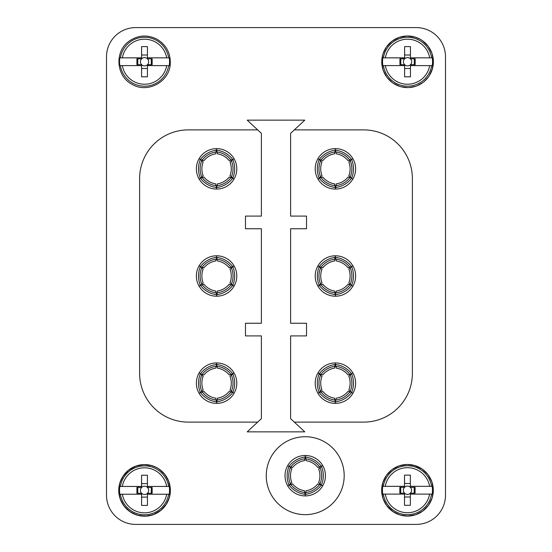 <?xml version="1.0" encoding="UTF-8"?>
<svg xmlns="http://www.w3.org/2000/svg" width="552" height="552" viewBox="0 0 552 552"><rect width="100%" height="100%" fill="white"/><g stroke="black" fill="none" stroke-linecap="round" stroke-linejoin="round"><path stroke-width="0.83" d="M306.519 323.244L290.614 323.244L290.614 228.756L306.519 228.756L306.519 216.094L290.614 216.094L290.614 133.349L304.78 120.143L247.22 120.143L261.386 133.349L261.386 216.094L245.481 216.094L245.481 228.756L261.386 228.756L261.386 323.244L245.481 323.244L245.481 335.906L261.386 335.906L261.386 418.651L247.22 431.857L304.78 431.857L290.614 418.651L290.614 335.906L306.519 335.906L306.519 323.244M294.333 129.886L363.671 129.886A48.707 48.707 0 0 1 412.378 178.586L412.378 373.414A48.707 48.707 0 0 1 363.671 422.114L294.333 422.114M335.423 255.79A20.21 20.21 0 0 1 355.633 276A20.21 20.21 0 0 1 335.423 296.21A20.21 20.21 0 0 1 315.206 276A20.21 20.21 0 0 1 335.423 255.79L334.567 260.813M335.423 189.06A20.21 20.21 0 0 1 315.206 168.85A20.21 20.21 0 0 1 335.423 148.633A20.21 20.21 0 0 1 355.633 168.85A20.21 20.21 0 0 1 335.423 189.06L336.272 184.03M335.423 362.94A20.21 20.21 0 0 1 355.633 383.15A20.21 20.21 0 0 1 335.423 403.367A20.21 20.21 0 0 1 315.206 383.15A20.21 20.21 0 0 1 335.423 362.94L334.567 367.97M106.501 56.821A29.221 29.221 0 0 1 135.73 27.6L416.27 27.6A29.221 29.221 0 0 1 445.498 56.821L445.498 495.178A29.221 29.221 0 0 1 416.27 524.4L135.73 524.4A29.221 29.221 0 0 1 106.501 495.178L106.501 56.821M132.204 84.401C147.757 93.799 169.968 81.523 170.285 63.363C170.499 52.716 166.042 44.657 156.913 39.178C147.377 34.472 138.2 35.073 129.368 40.986C114.257 51.06 115.899 76.376 132.204 84.401M414.959 37.053L407.335 35.977L414.731 36.984L419.948 39.137A25.806 25.806 144.1 0 1 430.222 74.161A25.806 25.806 144.1 0 1 395.197 84.435A25.806 25.806 144.1 0 1 384.923 49.418A25.806 25.806 144.1 0 1 419.948 39.137L415.352 37.17M406.962 35.983L399.393 37.301L406.817 35.983M399.02 37.432L392.231 41.027L398.937 37.46M391.913 41.269L386.566 46.789L391.858 41.31M382.964 53.999L386.283 47.189M382.84 54.4L381.763 61.996L382.798 54.551M383.081 69.938L381.777 62.673M386.793 77.101L383.357 70.725M392.534 82.759L387.401 77.887M431.698 52.619L428.352 46.478M427.772 45.726L422.597 40.8M257.667 422.114L188.329 422.114A48.707 48.707 0 0 1 139.621 373.414L139.621 178.586A48.707 48.707 0 0 1 188.329 129.886L257.667 129.886M216.577 296.21A20.21 20.21 0 0 1 196.367 276A20.21 20.21 0 0 1 216.577 255.79A20.21 20.21 0 0 1 236.794 276A20.21 20.21 0 0 1 216.577 296.21L217.433 291.187M216.577 148.633A20.21 20.21 0 0 1 236.794 168.85A20.21 20.21 0 0 1 216.577 189.06A20.21 20.21 0 0 1 196.367 168.85A20.21 20.21 0 0 1 216.577 148.633L215.728 153.663M216.577 403.367A20.21 20.21 0 0 1 196.367 383.15A20.21 20.21 0 0 1 216.577 362.94A20.21 20.21 0 0 1 236.794 383.15A20.21 20.21 0 0 1 216.577 403.367L217.433 398.337M305.221 514.657A38.964 38.964 0 0 0 344.186 475.693A38.964 38.964 0 0 0 305.221 436.729A38.964 38.964 0 0 0 266.257 475.693A38.964 38.964 0 0 0 305.221 514.657M305.221 495.91A20.21 20.21 0 0 1 285.011 475.693A20.21 20.21 0 0 1 305.221 455.483A20.21 20.21 0 0 1 325.438 475.693A20.21 20.21 0 0 1 305.221 495.91L305.228 494.392C298.549 493.481 293.153 490.362 289.034 485.049C286.488 478.812 286.488 472.581 289.027 466.35C293.153 461.023 298.549 457.912 305.221 456.994C311.894 457.912 317.29 461.023 321.416 466.337L322.727 465.584M334.567 184.03L335.416 187.549C328.75 186.631 323.355 183.519 319.228 178.199L317.917 178.952M322.699 177.178L319.228 178.199C316.682 171.962 316.682 165.731 319.222 159.5C323.355 154.174 328.75 151.062 335.416 150.144L335.423 148.633M335.423 187.549L335.423 187.894M322.699 160.515L318.925 159.321L321.844 161.991M334.567 153.663L335.416 150.144M336.272 153.663L335.43 150.144C342.095 151.062 347.491 154.18 351.61 159.493C354.156 165.731 354.156 171.962 351.617 178.192C347.491 183.519 342.095 186.631 335.43 187.549M348.146 160.515L351.921 159.321L350.189 160.577C352.452 166.09 352.452 171.603 350.189 177.116L351.921 178.372L349.968 177.502C346.325 182.222 341.55 184.975 335.644 185.769M349.002 161.991L350.189 160.577M349.002 175.702L350.189 177.116M348.146 177.178L349.968 177.502M321.844 175.702L318.925 178.372M334.567 291.187L335.416 294.699C328.75 293.788 323.355 290.669 319.228 285.356L317.917 286.108M322.699 284.335L319.228 285.356C316.682 279.112 316.682 272.888 319.222 266.657C323.355 261.331 328.75 258.212 335.416 257.301M335.423 294.699L335.423 296.21M322.699 267.665L318.925 266.478L321.844 269.148M336.272 260.813L335.43 257.301C342.095 258.212 347.491 261.331 351.61 266.644C354.156 272.888 354.156 279.112 351.617 285.343C347.491 290.669 342.095 293.788 335.43 294.699L335.423 295.051M348.146 267.665L351.921 266.478L350.189 267.734C352.452 273.247 352.452 278.753 350.189 284.266L351.921 285.522L349.968 284.653C346.325 289.372 341.55 292.125 335.644 292.926L335.43 294.699M349.002 269.148L350.189 267.734M349.002 282.852L350.189 284.266M348.146 284.335L349.968 284.653M336.272 291.187L335.644 292.926M321.844 282.852L318.925 285.522M334.567 398.337L335.416 401.856C328.75 400.938 323.355 397.819 319.228 392.506L317.917 393.259M322.699 391.485L319.228 392.506C316.682 386.269 316.682 380.038 319.222 373.807C323.355 368.481 328.75 365.369 335.416 364.451M335.423 401.856L335.423 403.367M322.699 374.822L318.925 373.628L321.844 376.298M336.272 367.97L335.43 364.451C342.095 365.369 347.491 368.481 351.61 373.801C354.156 380.038 354.156 386.269 351.617 392.5C347.491 397.826 342.095 400.938 335.43 401.856L335.423 402.201M348.146 374.822L351.921 373.628L350.189 374.884C352.452 380.397 352.452 385.91 350.189 391.423L351.921 392.679L349.968 391.81C346.325 396.522 341.55 399.282 335.644 400.076L335.43 401.856M349.002 376.298L350.189 374.884M349.002 390.009L350.189 391.423M348.146 391.485L349.968 391.81M336.272 398.337L335.644 400.076M321.844 390.009L318.925 392.679M217.433 367.97L216.584 364.451C223.249 365.369 228.645 368.481 232.772 373.801L234.082 373.048M229.301 374.822L232.772 373.801C235.318 380.038 235.318 386.269 232.778 392.5C228.645 397.826 223.249 400.938 216.584 401.856M216.577 364.451L216.577 362.94M229.301 391.485L233.075 392.679L230.156 390.009M215.728 398.337L216.57 401.856C209.905 400.938 204.509 397.819 200.39 392.506C197.844 386.269 197.844 380.038 200.383 373.807C204.509 368.481 209.905 365.369 216.57 364.451L216.577 364.106M203.854 391.485L200.079 392.679L201.811 391.423C199.548 385.91 199.548 380.397 201.811 374.884L200.079 373.628L202.032 374.497C205.675 369.778 210.45 367.025 216.356 366.231L216.57 364.451M202.998 390.009L201.811 391.423M202.998 376.298L201.811 374.884M203.854 374.822L202.032 374.497M215.728 367.97L216.356 366.231M230.156 376.298L233.075 373.628M306.077 460.506L305.221 455.483M317.945 467.365L321.416 466.337M317.945 484.028L321.416 485.049C317.29 490.362 311.894 493.481 305.228 494.392L306.077 490.88M304.373 490.88L305.221 494.744M292.498 484.028L288.73 485.215L290.455 483.959C288.192 478.453 288.192 472.94 290.455 467.427L288.73 466.171L290.683 467.04C294.32 462.321 299.094 459.568 305.001 458.774L305.221 456.649M291.642 482.545L290.455 483.959M291.642 468.841L290.455 467.427M292.498 467.365L290.683 467.04M304.373 460.506L305.001 458.774M318.801 468.841L321.423 466.35C323.962 472.581 323.962 478.812 321.423 485.042L318.801 482.545M217.433 260.813L216.584 257.301C223.249 258.212 228.645 261.331 232.772 266.644L234.082 265.892M229.301 267.665L232.772 266.644C235.318 272.888 235.318 279.112 232.778 285.343C228.645 290.669 223.249 293.788 216.584 294.699M216.577 257.301L216.577 255.79M229.301 284.335L233.075 285.522L230.156 282.852M215.728 291.187L216.57 294.699C209.905 293.788 204.509 290.669 200.39 285.356C197.844 279.112 197.844 272.888 200.383 266.657C204.509 261.331 209.905 258.212 216.57 257.301L216.577 256.949M203.854 284.335L200.079 285.522L201.811 284.266C199.548 278.753 199.548 273.247 201.811 267.734L200.079 266.478L202.032 267.347C205.675 262.628 210.45 259.875 216.356 259.074L216.57 257.301M202.998 282.852L201.811 284.266M202.998 269.148L201.811 267.734M203.854 267.665L202.032 267.347M215.728 260.813L216.356 259.074M230.156 269.148L233.075 266.478M217.433 153.663L216.584 150.144C223.249 151.062 228.645 154.18 232.772 159.493L234.082 158.741M229.301 160.515L232.772 159.493C235.318 165.731 235.318 171.962 232.778 178.192C228.645 183.519 223.249 186.631 216.584 187.549L216.577 189.06M216.577 150.144L216.577 149.799M229.301 177.178L233.075 178.372L230.156 175.702M217.433 184.03L216.584 187.549M215.728 184.03L216.57 187.549C209.905 186.631 204.509 183.519 200.39 178.199C197.844 171.962 197.844 165.731 200.383 159.5C204.509 154.174 209.905 151.062 216.57 150.144M203.854 177.178L200.079 178.372L201.811 177.116C199.548 171.603 199.548 166.09 201.811 160.577L200.079 159.321L202.032 160.19C205.675 155.478 210.45 152.718 216.356 151.924M202.998 175.702L201.811 177.116M202.998 161.991L201.811 160.577M203.854 160.515L202.032 160.19M230.156 161.991L233.075 159.321M382.84 57.856L404.602 57.822L404.602 46.616L410.446 46.616L410.446 57.822L432.25 57.856A25.012 25.012 144.1 0 1 432.25 65.647L431.657 65.619A24.44 24.44 144.1 0 1 383.398 65.619L382.84 65.647A25.012 25.012 144.1 0 1 382.84 57.856L404.623 57.856L404.63 58.836L404.63 55.014L410.446 55.014M429.684 65.612A22.501 22.501 144.1 0 1 385.358 65.612L404.602 65.612L404.602 76.818L410.446 76.818L410.446 65.612L431.657 65.619M409.108 87.54L415.746 86.271M417.043 85.781L422.915 82.552M424.005 81.675L428.58 76.79M429.332 75.652L432.533 68.317M433.389 61.582L432.195 69.538M433.341 60.389L432.057 53.613M400.98 86.733L407.783 87.602M410.446 57.822L432.25 57.856M404.602 76.818L404.63 64.681L399.931 64.674L399.931 58.829L404.623 58.829A4.133 4.133 144.1 0 1 410.474 58.836L410.467 57.856M415.166 58.829L410.474 58.836L415.166 58.829L415.166 64.674L410.467 64.674L410.467 65.612M385.358 65.612L383.398 65.619M393.486 83.407L392.596 82.807L393.486 83.407M415.366 37.177L414.731 36.984M404.602 65.612L404.63 64.681A4.133 4.133 144.1 0 1 404.63 58.836L400.807 58.836L400.807 64.674M414.297 58.836L414.297 64.674M404.63 68.503L410.446 68.503M400.807 58.836L399.931 58.829M404.602 46.616L404.63 55.014M410.474 58.836A4.133 4.133 144.1 0 1 410.481 64.674A4.133 4.133 144.1 0 1 404.63 64.681M119.832 57.856L141.588 57.822L141.588 46.623L147.432 46.623L147.432 57.822L169.243 57.856A25.012 25.012 144.1 0 1 169.243 65.647L168.65 65.619A24.44 24.44 144.1 0 1 120.384 65.619L119.832 65.647A25.012 25.012 144.1 0 1 119.832 57.856L141.616 57.856L141.616 58.836L141.616 55.014L147.432 55.014M166.676 65.612A22.501 22.501 144.1 0 1 122.351 65.612L141.588 65.612L141.588 76.818L147.432 76.818L147.432 65.612L168.65 65.619M147.432 57.822L169.243 57.856M141.588 76.818L141.616 64.681L136.917 64.674L136.917 58.829L141.616 58.829A4.133 4.133 144.1 0 1 147.467 58.836L147.46 57.856M152.152 58.829L147.467 58.836L152.152 58.829L152.152 64.674L147.46 64.674L147.46 65.612M122.351 65.612L120.384 65.619M141.588 65.612L141.616 64.681A4.133 4.133 144.1 0 1 141.616 58.836L137.793 58.836L137.793 64.674M151.289 58.836L151.289 64.674M141.616 68.503L147.432 68.503M137.793 58.836L136.917 58.829M141.588 46.623L141.616 55.014M147.467 58.836A4.133 4.133 144.1 0 1 147.474 64.674M147.46 64.688A4.133 4.133 144.1 0 1 141.616 64.681M119.825 486.464L141.588 486.429L141.588 475.231L147.432 475.231L147.432 486.429L169.243 486.464A25.012 25.012 144.1 0 1 169.243 494.254L168.643 494.233A24.44 24.44 144.1 0 1 120.384 494.233L119.825 494.254A25.012 25.012 144.1 0 1 119.825 486.464L141.609 486.464L141.616 487.444L141.616 483.621L147.432 483.621M166.669 494.226A22.501 22.501 144.1 0 1 122.344 494.226L141.588 494.226L141.588 505.425L147.432 505.425L147.432 494.226L168.643 494.233M144.451 515.809L144.796 516.21L144.451 515.809M145.956 516.168L144.796 516.21M152.304 514.588L152.759 514.871L152.304 514.588M153.863 514.471L152.759 514.871M159.39 511.014L159.921 511.138L159.39 511.014M160.846 510.414L153.18 514.733M165.041 505.418L165.579 505.377L165.041 505.418M166.228 504.411L160.28 510.876M168.691 498.359L169.181 498.145L168.691 498.359M169.498 497.041L169.181 498.145M169.995 490.507L170.368 490.155L169.995 490.507M170.333 489.037L170.368 490.155M168.802 482.627L169.036 482.193L168.802 482.627M168.657 481.165L170.368 489.769M165.227 475.493L165.303 475.031L165.227 475.493M164.648 474.196L165.303 475.031M159.618 469.807L159.535 469.379L159.618 469.807M158.693 468.807L159.535 469.379M136.606 514.554L136.813 515.016L136.606 514.554M137.903 515.333L136.813 515.016M147.432 486.429L169.243 486.464M141.588 505.425L141.616 493.288L136.917 493.281L136.917 487.437L141.609 487.437A4.133 4.133 144.1 0 1 147.46 487.444L147.453 486.464M152.152 487.437L147.46 487.444L152.152 487.437L152.152 493.281L147.453 493.281L147.453 494.226M122.344 494.226L120.384 494.233M143.327 464.618L144.32 464.584M136.717 466.081L136.358 465.922L136.717 466.081M135.433 466.261L136.358 465.922M129.582 469.697L129.196 469.655L129.582 469.697M128.416 470.263L136.027 466.033M123.917 475.341L123.538 475.417L123.917 475.341M122.986 476.238L128.92 469.862M120.288 482.455L119.943 482.648L120.288 482.455M119.66 483.614L119.943 482.648M118.783 491.659L119.832 482.986M120.281 498.214L120.088 498.601L120.281 498.214M120.446 499.588L120.088 498.601M123.896 505.315L123.82 505.763L123.896 505.315M124.483 506.612L123.82 505.763M129.527 510.938L129.582 511.414L129.527 510.938M130.465 512.014L129.582 511.414M152.511 466.143L152.311 465.778L152.511 466.143M151.338 465.495L152.311 465.778M141.588 494.226L141.616 493.288A4.133 4.133 144.1 0 1 141.616 487.444L137.793 487.444L137.793 493.281M151.282 487.444L151.282 493.281M141.616 497.111L147.432 497.111M137.793 487.444L136.917 487.437M141.588 475.231L141.616 483.621M147.46 487.444A4.133 4.133 144.1 0 1 147.467 493.281A4.133 4.133 144.1 0 1 141.616 493.288M382.75 486.346L404.512 486.312L404.512 475.113L410.357 475.113L410.357 486.312L432.168 486.346A25.012 25.012 144.1 0 1 432.168 494.137L431.574 494.109A24.44 24.44 144.1 0 1 383.309 494.109L382.75 494.137A25.012 25.012 144.1 0 1 382.75 486.346L404.54 486.346L404.54 487.326L404.54 483.504L410.357 483.504M429.601 494.102A22.501 22.501 144.1 0 1 385.275 494.102L404.512 494.102L404.512 505.308L410.357 505.308L410.357 494.102L431.574 494.109M407.645 516.086L415.656 514.768L422.825 511.042L428.49 505.287L432.078 498.104M408.804 516.051L408.163 516.086M416.712 514.381L416.104 514.609M423.708 510.345L423.205 510.759M429.118 504.356L428.759 504.901M432.402 496.993L432.106 498.028M433.292 490.121L431.974 482.103L427.986 474.589L422.156 469.041L414.214 465.364M433.258 488.982L433.292 489.617M431.602 481.096L431.83 481.682M427.6 474.106L427.986 474.589M421.624 468.689L422.156 469.041M399.662 514.871L400.759 515.195M410.357 486.312L432.168 486.346M404.512 505.308L404.54 493.171L399.841 493.164L399.841 487.319L404.54 487.319A4.133 4.133 144.1 0 1 410.384 487.326L410.384 486.346M415.076 487.319L410.384 487.326L415.076 487.319L415.076 493.164L410.384 493.164L410.384 494.102M385.275 494.102L383.309 494.109M407.314 464.473L414.869 465.543M406.21 464.501L407.245 464.467M399.351 465.791L406.872 464.473M398.323 466.157L399.282 465.805M392.175 469.504L398.93 465.922M391.313 470.166L392.12 469.538M386.503 475.251L391.823 469.759M385.882 476.162L386.462 475.3M382.888 482.469L381.68 490.445M382.57 483.552L382.75 482.89M381.715 491.611L381.673 490.514M383.357 499.436L383.012 498.484M386.704 505.577L393.397 511.897M387.38 506.46L386.986 505.97M404.512 494.102L404.54 493.171A4.133 4.133 144.1 0 1 404.54 487.326L400.717 487.326L400.717 493.164M414.207 487.326L414.207 493.164M404.54 496.993L410.357 496.993M400.717 487.326L399.841 487.319M404.512 475.113L404.54 483.504M410.384 487.326A4.133 4.133 144.1 0 1 410.391 493.164A4.133 4.133 144.1 0 1 404.54 493.171M318.925 159.321L317.917 158.741M351.921 159.321L352.928 158.741M351.921 178.372L352.928 178.952M318.925 266.478L317.917 265.892M351.921 266.478L352.928 265.892M351.921 285.522L352.928 286.108M318.925 373.628L317.917 373.048M351.921 373.628L352.928 373.048M351.921 392.679L352.928 393.259M233.075 392.679L234.082 393.259M200.079 392.679L199.072 393.259M200.079 373.628L199.072 373.048M321.719 485.215L322.727 485.801M288.73 485.215L287.716 485.801M288.73 466.171L287.716 465.584M233.075 285.522L234.082 286.108M200.079 285.522L199.072 286.108M200.079 266.478L199.072 265.892M233.075 178.372L234.082 178.952M200.079 178.372L199.072 178.952M200.079 159.321L199.072 158.741M335.423 149.799L335.43 150.144M335.423 256.949L335.43 257.301M335.423 364.106L335.43 364.451M216.577 402.201L216.57 401.856M216.577 295.051L216.57 294.699M216.577 187.894L216.57 187.549M335.195 185.769C329.289 184.975 324.521 182.222 320.878 177.502M320.878 160.19C324.521 155.478 329.289 152.718 335.195 151.924M335.644 151.924C341.55 152.718 346.325 155.478 349.968 160.19M320.657 177.116C318.387 171.603 318.387 166.09 320.657 160.577M335.195 292.926C329.289 292.125 324.521 289.372 320.878 284.653M320.878 267.347C324.521 262.628 329.289 259.875 335.195 259.074M335.644 259.074C341.55 259.875 346.325 262.628 349.968 267.347M320.657 284.266C318.387 278.753 318.387 273.247 320.657 267.734M335.195 400.076C329.289 399.282 324.521 396.522 320.878 391.81M320.878 374.497C324.521 369.778 329.289 367.025 335.195 366.231M335.644 366.231C341.55 367.025 346.325 369.778 349.968 374.497M320.657 391.423C318.387 385.91 318.387 380.397 320.657 374.884M216.805 366.231C222.711 367.025 227.479 369.778 231.122 374.497M231.122 391.81C227.479 396.522 222.711 399.282 216.805 400.076M216.356 400.076C210.45 399.282 205.675 396.522 202.032 391.81M231.343 374.884C233.613 380.397 233.613 385.91 231.343 391.423M305.449 458.774C311.356 459.568 316.123 462.321 319.767 467.04M319.767 484.352C316.123 489.065 311.356 491.825 305.449 492.619M305.001 492.619C299.094 491.825 294.32 489.065 290.683 484.352M319.987 467.427C322.258 472.94 322.258 478.453 319.987 483.959M216.805 259.074C222.711 259.875 227.479 262.628 231.122 267.347M231.122 284.653C227.479 289.372 222.711 292.125 216.805 292.926M216.356 292.926C210.45 292.125 205.675 289.372 202.032 284.653M231.343 267.734C233.613 273.247 233.613 278.753 231.343 284.266M216.805 151.924C222.711 152.718 227.479 155.478 231.122 160.19M231.122 177.502C227.479 182.222 222.711 184.975 216.805 185.769M216.356 185.769C210.45 184.975 205.675 182.222 202.032 177.502M231.343 160.577C233.613 166.09 233.613 171.603 231.343 177.116M383.398 57.829A24.44 24.44 144.1 0 1 431.657 57.829M385.358 57.822A22.501 22.501 144.1 0 1 429.684 57.822M120.384 57.829A24.44 24.44 144.1 0 1 168.65 57.829M122.351 57.822A22.501 22.501 144.1 0 1 166.676 57.822M159.231 469.159L156.934 467.744A25.806 25.806 144.1 0 1 167.208 502.768A25.806 25.806 144.1 0 1 132.19 513.043A25.806 25.806 144.1 0 1 121.909 478.025A25.806 25.806 144.1 0 1 156.934 467.751L152.338 465.784M120.384 486.436A24.44 24.44 144.1 0 1 168.643 486.436M122.344 486.429A22.501 22.501 144.1 0 1 166.669 486.429M419.858 467.634A25.806 25.806 144.1 0 1 430.132 502.651A25.806 25.806 144.1 0 1 395.115 512.925A25.806 25.806 144.1 0 1 384.841 477.908A25.806 25.806 144.1 0 1 419.858 467.634M383.309 486.319A24.44 24.44 144.1 0 1 431.574 486.319M385.275 486.312A22.501 22.501 144.1 0 1 429.601 486.312M334.705 183.926C329.848 183.112 325.852 180.801 322.72 177.006M322.72 160.687C325.852 156.892 329.848 154.588 334.705 153.766M336.133 153.773C340.991 154.588 344.986 156.892 348.119 160.687M348.836 161.929C350.554 166.538 350.554 171.154 348.836 175.771M348.119 177.006C344.986 180.801 340.991 183.112 336.133 183.926M322.009 175.771C320.284 171.154 320.284 166.538 322.009 161.929M334.705 291.077C329.848 290.262 325.852 287.958 322.72 284.156M322.72 267.844C325.852 264.042 329.848 261.738 334.705 260.923M336.133 260.923C340.991 261.738 344.986 264.042 348.119 267.844M348.836 269.079C350.554 273.695 350.554 278.305 348.836 282.921M348.119 284.156C344.986 287.958 340.991 290.262 336.133 291.077M322.009 282.921C320.284 278.305 320.284 273.695 322.009 269.079M334.705 398.227C329.848 397.412 325.852 395.108 322.72 391.313M322.72 374.994C325.852 371.199 329.848 368.888 334.705 368.074M336.133 368.074C340.991 368.888 344.986 371.199 348.119 374.994M348.836 376.229C350.554 380.846 350.554 385.462 348.836 390.071M348.119 391.313C344.986 395.108 340.991 397.412 336.133 398.233M322.009 390.071C320.284 385.462 320.284 380.846 322.009 376.229M217.295 368.074C222.152 368.888 226.147 371.199 229.28 374.994M229.28 391.313C226.147 395.108 222.152 397.412 217.295 398.233M215.867 398.227C211.009 397.412 207.014 395.108 203.881 391.313M203.164 390.071C201.445 385.462 201.445 380.846 203.164 376.229M203.881 374.994C207.014 371.199 211.009 368.888 215.867 368.074M229.991 376.229C231.716 380.846 231.716 385.462 229.991 390.071M305.939 460.616C310.797 461.431 314.792 463.742 317.924 467.537M317.924 483.849C314.792 487.651 310.797 489.955 305.939 490.769M304.511 490.769C299.653 489.955 295.658 487.651 292.525 483.849M291.808 482.614C290.09 477.997 290.09 473.388 291.808 468.772M292.525 467.537C295.658 463.742 299.653 461.431 304.511 460.616M318.635 468.772C320.36 473.388 320.36 477.997 318.635 482.614M217.295 260.923C222.152 261.738 226.147 264.042 229.28 267.844M229.28 284.156C226.147 287.958 222.152 290.262 217.295 291.077M215.867 291.077C211.009 290.262 207.014 287.958 203.881 284.156M203.164 282.921C201.445 278.305 201.445 273.695 203.164 269.079M203.881 267.844C207.014 264.042 211.009 261.738 215.867 260.923M229.991 269.079C231.716 273.695 231.716 278.305 229.991 282.921M217.295 153.773C222.152 154.588 226.147 156.892 229.28 160.687M229.28 177.006C226.147 180.801 222.152 183.112 217.295 183.926M215.867 183.926C211.009 183.112 207.014 180.801 203.881 177.006M203.164 175.771C201.445 171.154 201.445 166.538 203.164 161.929M203.881 160.687C207.014 156.892 211.009 154.588 215.867 153.766M229.991 161.929C231.716 166.538 231.716 171.154 229.991 175.771M431.912 53.192L428.331 46.444M428.076 46.099L422.577 40.779M392.934 83.048L399.793 86.402M386.338 47.113L382.957 54.013M381.77 62.41L383.088 69.966M383.226 70.366L386.814 77.128M387.076 77.473L392.569 82.793M144.769 516.21L137.179 515.133M145.19 516.203L152.738 514.885M165.814 505.052L169.174 498.173M169.298 497.773L170.375 490.19M168.912 481.834L165.317 475.051M165.076 474.734L159.562 469.393M129.906 511.649L136.786 515.009M144.348 464.584L151.966 465.667M143.969 464.591L136.379 465.916M123.337 475.7L119.943 482.62M118.756 490.99L120.074 498.573M120.205 498.946L123.8 505.742M124.041 506.06L129.554 511.4M407.693 516.092L400.145 515.03M432.237 497.614L433.299 490.072M392.831 511.531L399.703 514.892M386.248 475.603L382.867 482.51M381.68 490.9L383.005 498.463M383.136 498.856L386.724 505.618"/></g></svg>
